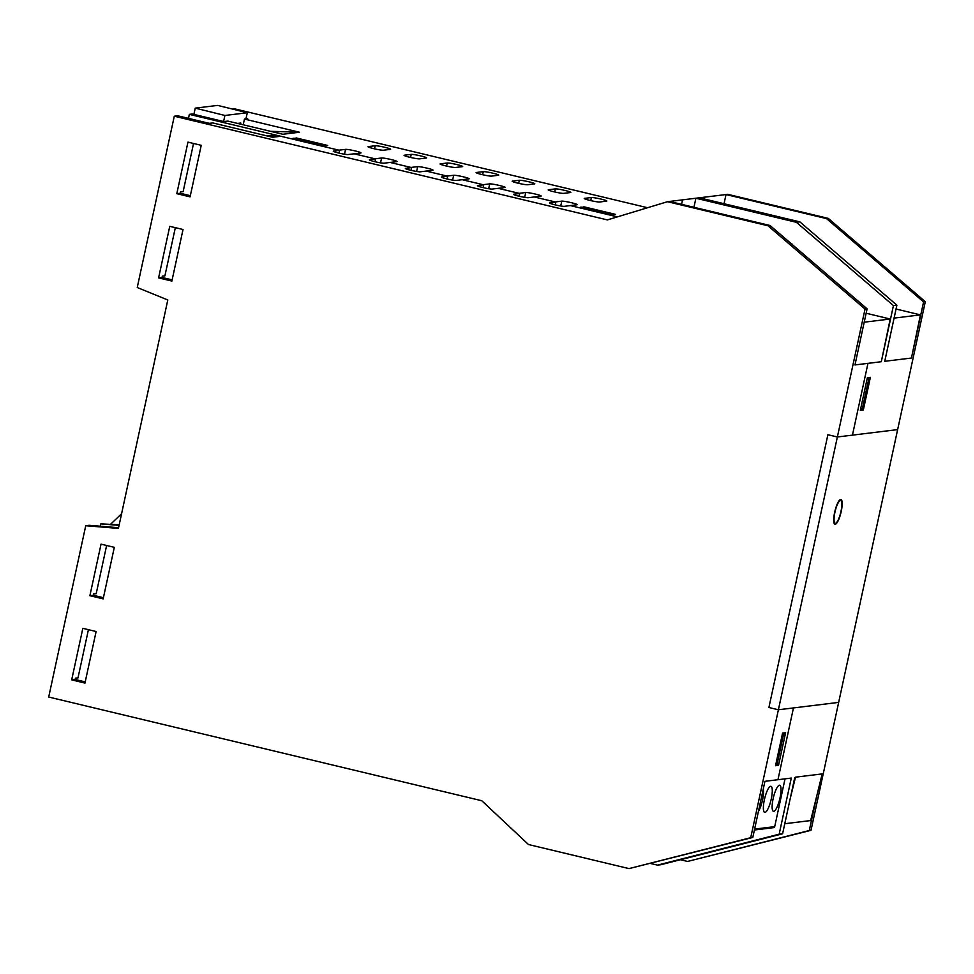 <?xml version="1.0" encoding="UTF-8"?>
<svg xmlns="http://www.w3.org/2000/svg" width="974" height="974" viewBox="0 0 974 974"><rect width="100%" height="100%" fill="white"/><g stroke="black" fill="none" stroke-linecap="round" stroke-linejoin="round"><path stroke-width="1.46" d="M265.342 135.52L280.768 136.25L339.561 150.337L338.964 153.088M325.158 145.321L294.355 138.576L325.182 145.783M612.816 214.207L582.014 207.45L612.841 214.67M187.958 142.131L201.228 145.309L190.088 196.87L176.805 193.692L187.958 142.131M193.534 143.47L183.124 191.647L180.531 191.963L180.251 193.266L190.344 195.689M180.251 193.266L176.805 193.692M169.756 226.321L183.027 229.499L171.887 281.06L158.604 277.882L169.756 226.321M175.332 227.66L164.923 275.837L162.329 276.153L162.049 277.456L172.142 279.879M162.049 277.456L158.604 277.882M280.768 136.25L272.586 137.261L212.782 122.931L209.337 123.357L177.718 115.784L174.285 116.21L607.35 219.905L667.482 201.703L767.999 225.773L865.034 309.062L837.372 436.985L827.888 434.708L768.912 707.501L778.396 709.778L750.735 837.689L629.021 868.601L528.492 844.531L481.777 800.738L48.7 697.031L85.736 525.729L118.414 528.395L167.796 299.98L137.237 287.525L174.285 116.21M101.04 544.149L114.311 547.327L103.171 598.876L89.888 595.698L101.04 544.149M106.616 545.477L96.207 593.665L93.614 593.982L93.334 595.284L103.427 597.695M93.334 595.284L89.888 595.698M82.839 628.327L96.109 631.517L84.969 683.066L71.686 679.889L82.839 628.327M88.415 629.667L78.005 677.843L75.412 678.16L75.132 679.462L85.225 681.885M75.132 679.462L71.686 679.889M118.56 527.713L89.182 525.303L85.736 525.729M188.481 118.365L189.346 114.36L338.928 150.179L345.563 149.375A8.048 0.706 -167.8 0 1 354.268 150.714A8.048 0.706 -167.8 0 1 361.013 152.894A8.048 0.706 -167.8 0 1 360.733 153.003L354.11 153.819L374.966 158.811L381.601 158.007A8.048 0.706 -167.8 0 1 390.306 159.346A8.048 0.706 -167.8 0 1 397.051 161.514A8.048 0.706 -167.8 0 1 396.771 161.635L384.109 163.182A7.707 0.682 -167.8 0 1 375.769 161.903A7.707 0.682 -167.8 0 1 369.304 159.809A7.707 0.682 -167.8 0 1 369.572 159.699L375.599 158.969L375.002 161.721M411.637 167.589L390.136 162.451L411.004 167.443L417.639 166.627A8.048 0.706 -167.8 0 1 426.332 167.978A8.048 0.706 -167.8 0 1 433.077 170.146A8.048 0.706 -167.8 0 1 432.809 170.267L420.147 171.814A7.707 0.682 -167.8 0 1 411.807 170.523A7.707 0.682 -167.8 0 1 405.342 168.441A7.707 0.682 -167.8 0 1 405.61 168.332L411.637 167.589L411.04 170.353M447.675 176.221L426.174 171.071L447.042 176.075L453.677 175.259A8.048 0.706 -167.8 0 1 462.37 176.598A8.048 0.706 -167.8 0 1 469.115 178.778A8.048 0.706 -167.8 0 1 468.847 178.887L456.185 180.446A7.707 0.682 -167.8 0 1 447.845 179.155A7.707 0.682 -167.8 0 1 441.38 177.073A7.707 0.682 -167.8 0 1 441.648 176.964L447.675 176.221L447.078 178.972M483.713 184.853L462.212 179.703L483.08 184.695L489.703 183.891A8.048 0.706 -167.8 0 1 498.408 185.23A8.048 0.706 -167.8 0 1 505.153 187.41A8.048 0.706 -167.8 0 1 504.885 187.519L492.223 189.066A7.707 0.682 -167.8 0 1 483.883 187.787A7.707 0.682 -167.8 0 1 477.418 185.705A7.707 0.682 -167.8 0 1 477.686 185.584L483.713 184.853L483.116 187.605M519.751 193.485L498.25 188.335L519.118 193.327L525.741 192.523A8.048 0.706 -167.8 0 1 534.446 193.863A8.048 0.706 -167.8 0 1 541.191 196.03A8.048 0.706 -167.8 0 1 540.923 196.151L528.261 197.698A7.707 0.682 -167.8 0 1 519.921 196.419A7.707 0.682 -167.8 0 1 513.456 194.325A7.707 0.682 -167.8 0 1 513.724 194.216L519.751 193.485L519.154 196.237M555.789 202.105L534.288 196.967L555.156 201.959L561.779 201.143A8.048 0.706 -167.8 0 1 570.484 202.495A8.048 0.706 -167.8 0 1 577.229 204.662A8.048 0.706 -167.8 0 1 576.949 204.784L564.299 206.33A7.707 0.682 -167.8 0 1 555.959 205.039A7.707 0.682 -167.8 0 1 549.494 202.957A7.707 0.682 -167.8 0 1 549.762 202.848L555.789 202.105L555.192 204.869M375.599 158.969L354.11 153.819L348.083 154.549A7.707 0.682 -167.8 0 1 339.743 153.271A7.707 0.682 -167.8 0 1 333.278 151.189A7.707 0.682 -167.8 0 1 333.534 151.067L339.561 150.337M570.326 205.587L617.406 216.861L570.326 205.587M894.095 318.108L920.442 314.882L911.445 358.03L884.757 361.293L896.884 305.166L799.861 221.877L796.415 222.303L695.886 198.221L682.543 199.865L681.581 204.333L682.543 199.865L667.482 201.703M816.918 795.234L809.284 830.518L687.571 861.442L811.013 830.311L838.663 702.4L793.457 707.928L777.946 779.724L793.457 707.928L778.396 709.778L838.663 702.4L925.3 301.697L828.277 218.395L727.748 194.325L726.02 194.544L724.035 203.724M864.206 322.199L890.212 319.009L881.312 361.719L867.968 363.351L852.445 435.135L837.372 436.985L778.396 709.778L768.912 707.501L827.888 434.708L837.372 436.985L897.638 429.607L852.445 435.135L867.968 363.351L854.965 364.946L867.104 308.819L770.069 225.518L669.54 201.448M867.262 378.229L868.808 378.813L862.319 408.837L860.602 409.043L867.091 379.02L868.808 378.813M782.572 733.093L785.592 732.716L778.53 765.345L775.523 765.722L782.572 733.093M775.742 764.687L778.53 765.345M629.021 868.601L752.805 837.433L764.943 781.306L791.29 778.08L779.151 834.207L782.597 833.793L794.735 777.666M752.805 837.433L750.735 837.689M867.104 308.819L865.034 309.062M770.069 225.518L767.999 225.773M110.756 524.097L121.567 513.761M119.059 525.376L100.809 523.878L100.298 526.216M650.401 863.439L657.426 865.119L660.871 864.705L782.597 833.793M657.426 865.119L779.151 834.207M896.884 305.166L893.438 305.593L796.415 222.303M799.861 221.877L699.332 197.807L726.02 194.544L826.549 218.614L923.583 301.903L911.445 358.03M693.926 207.292L695.886 198.221L699.332 197.807M881.312 361.719L893.438 305.593M775.876 764.054L778.81 764.042L785.312 734.031L782.365 734.043M785.312 734.031L782.512 733.361M189.346 114.36L192.28 114.007L223.886 121.58L227.843 121.093L282.85 134.266L299.468 132.233L244.462 119.059L243.232 124.769M100.809 523.878L119.193 524.791M246.069 118.292L247.652 118.67L244.462 119.059M232.53 109.076L234.551 108.832L647.564 207.73M368.294 146.587L375.173 145.747A8.048 0.706 -167.8 0 1 383.878 147.086A8.048 0.706 -167.8 0 1 390.623 149.266A8.048 0.706 -167.8 0 1 390.355 149.387L383.464 150.227A8.048 0.706 -167.8 0 1 374.759 148.888A8.048 0.706 -167.8 0 1 368.014 146.709A8.048 0.706 -167.8 0 1 368.294 146.587L368.221 146.928M404.332 155.219L411.211 154.379A8.048 0.706 -167.8 0 1 419.916 155.718A8.048 0.706 -167.8 0 1 426.661 157.898A8.048 0.706 -167.8 0 1 426.393 158.007L419.502 158.859A8.048 0.706 -167.8 0 1 410.797 157.508A8.048 0.706 -167.8 0 1 404.052 155.341A8.048 0.706 -167.8 0 1 404.332 155.219L404.259 155.56M440.37 163.851L447.249 163.011A8.048 0.706 -167.8 0 1 455.954 164.35A8.048 0.706 -167.8 0 1 462.699 166.517A8.048 0.706 -167.8 0 1 462.431 166.639L455.54 167.479A8.048 0.706 -167.8 0 1 446.835 166.14A8.048 0.706 -167.8 0 1 440.09 163.961A8.048 0.706 -167.8 0 1 440.37 163.851L440.297 164.192M476.396 172.483L483.287 171.631A8.048 0.706 -167.8 0 1 491.992 172.982A8.048 0.706 -167.8 0 1 498.737 175.15A8.048 0.706 -167.8 0 1 498.457 175.271L491.578 176.111A8.048 0.706 -167.8 0 1 482.873 174.772A8.048 0.706 -167.8 0 1 476.128 172.593A8.048 0.706 -167.8 0 1 476.396 172.483L476.323 172.812M512.434 181.103L519.325 180.263A8.048 0.706 -167.8 0 1 528.03 181.602A8.048 0.706 -167.8 0 1 534.775 183.782A8.048 0.706 -167.8 0 1 534.495 183.903L527.616 184.743A8.048 0.706 -167.8 0 1 518.911 183.404A8.048 0.706 -167.8 0 1 512.166 181.225A8.048 0.706 -167.8 0 1 512.434 181.103L512.361 181.444M548.472 189.735L555.363 188.895A8.048 0.706 -167.8 0 1 564.068 190.234A8.048 0.706 -167.8 0 1 570.813 192.414A8.048 0.706 -167.8 0 1 570.533 192.523L563.654 193.376A8.048 0.706 -167.8 0 1 554.949 192.024A8.048 0.706 -167.8 0 1 548.204 189.857A8.048 0.706 -167.8 0 1 548.472 189.735L548.399 190.076M584.51 198.367L591.401 197.527A8.048 0.706 -167.8 0 1 600.106 198.866A8.048 0.706 -167.8 0 1 606.851 201.046A8.048 0.706 -167.8 0 1 606.571 201.155L599.68 201.995A8.048 0.706 -167.8 0 1 590.987 200.656A8.048 0.706 -167.8 0 1 584.242 198.489A8.048 0.706 -167.8 0 1 584.51 198.367L584.437 198.708M583.767 206.78L615.373 214.353L612.354 214.718L580.748 207.158L583.657 207.255M296.096 137.906L327.714 145.467L324.695 145.844L293.089 138.271L295.999 138.369M270.541 131.32L299.468 132.233M777.094 764.261L783.583 734.238M863.329 409.981L860.322 410.346L867.371 377.717L870.391 377.352L863.329 409.981L860.541 409.311M687.571 861.442L680.449 859.738M826.549 218.614L828.277 218.395M923.583 301.903L925.3 301.697M809.284 830.518L811.013 830.311M245.935 118.877L247.311 112.728L217.64 105.399L195.263 108.138L193.863 114.384M240.578 124.136L240.822 123.028L237.595 123.43M247.311 112.728L224.921 115.468L195.263 108.138M224.921 115.468L223.582 121.507M841.219 511.484A12.735 3.105 -76.5 0 1 834.986 524.268A12.735 3.105 -76.5 0 1 834.925 511.155A12.735 3.105 -76.5 0 1 840.915 499.492A12.735 3.105 -76.5 0 1 841.219 511.484M785.032 778.847L774.707 826.634A1.339 1.291 -97 0 1 773.6 827.656L754.412 830.006M758.442 811.403A13.405 3.263 103.5 0 0 763.275 789.025M765.004 812.413A13.405 3.263 103.5 0 0 771.14 799.52A13.405 3.263 103.5 0 0 770.945 786.322A13.405 3.263 103.5 0 0 764.651 798.595A13.405 3.263 103.5 0 0 764.712 812.389A13.405 3.263 103.5 0 0 765.004 812.413M773.758 811.342A13.405 3.263 -76.5 0 1 773.453 811.318A13.405 3.263 -76.5 0 1 773.405 797.523A13.405 3.263 -76.5 0 1 779.699 785.251A13.405 3.263 -76.5 0 1 779.894 798.449A13.405 3.263 -76.5 0 1 773.758 811.342M784.776 823.724L810.66 820.558L822.19 773.904L795.502 777.167L790.231 798.51M791.144 243.61L791.825 243.524M864.985 396.515L866.276 396.357M867.104 386.727L868.394 386.568M866.142 313.251L890.212 319.009M896.056 309.038L920.442 314.882M840.416 500.466A11.725 2.861 -76.5 0 1 840.672 500.478A11.725 2.861 -76.5 0 1 840.72 512.543A11.725 2.861 -76.5 0 1 835.217 523.294A11.725 2.861 -76.5 0 1 835.047 511.74A11.725 2.861 -76.5 0 1 840.416 500.466M840.586 499.65A12.565 3.056 103.5 0 0 834.84 511.727A12.565 3.056 103.5 0 0 835.022 524.109A12.565 3.056 103.5 0 0 835.302 524.122A12.565 3.056 103.5 0 0 841.049 512.044A12.565 3.056 103.5 0 0 840.866 499.662A12.565 3.056 103.5 0 0 840.586 499.65M345.563 149.375L344.516 154.209M381.601 158.007L380.554 162.841M417.639 166.627L416.592 171.473M453.677 175.259L452.63 180.093M489.703 183.891L488.668 188.725M525.741 192.523L524.694 197.357M561.779 201.143L560.732 205.989M375.173 145.747L374.515 148.827M411.211 154.379L410.553 157.459M447.249 163.011L446.591 166.079M483.287 171.631L482.629 174.711M519.325 180.263L518.655 183.343M555.363 188.895L554.693 191.975M591.401 197.527L590.731 200.595M754.606 829.093L774.707 826.634"/></g></svg>

